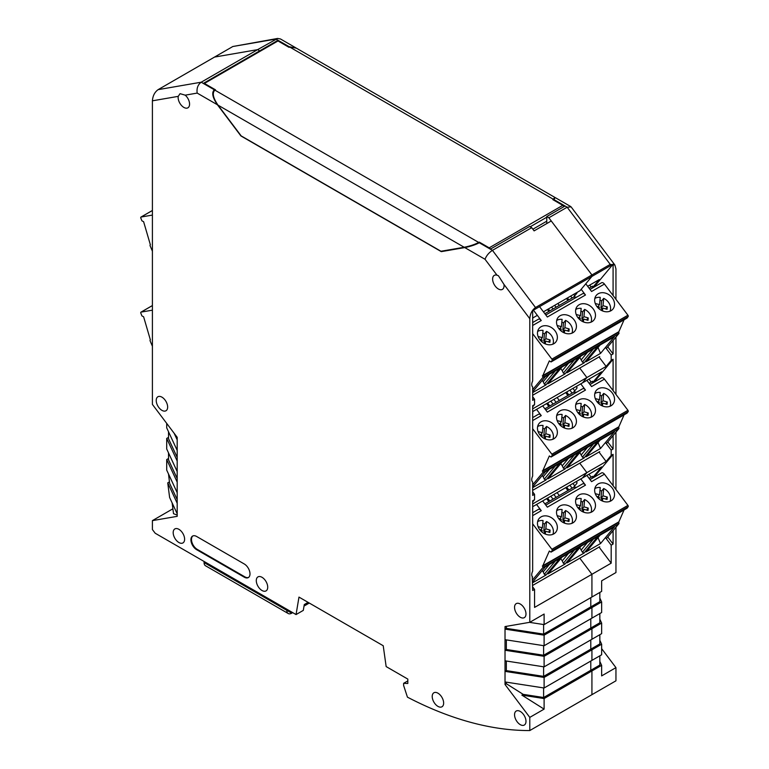 <?xml version="1.0" encoding="UTF-8"?>
<svg xmlns="http://www.w3.org/2000/svg" width="769" height="769" viewBox="0 0 769 769"><rect width="100%" height="100%" fill="white"/><g stroke="black" fill="none" stroke-linecap="round" stroke-linejoin="round"><path stroke-width="1.15" d="M532.657 585.43L599.733 546.701M532.657 582.739L545.952 575.068L559.803 558.429L545.384 566.753L532.657 582.037M578.865 547.422L561.831 557.256L547.98 573.895L565.004 564.062L578.865 547.422M600.522 543.558L614.373 526.919L599.955 535.253L586.093 551.882L600.522 543.558L598.022 537.675M567.041 562.889L584.065 553.055L597.926 536.426L580.893 546.25L567.56 562.264M532.657 579.836L542.789 567.676A1.077 0.625 -120 0 0 542.568 566.32L549.335 551.027L551.037 552.113L552.113 550.614L628.167 506.704A1.077 0.625 -120 0 0 627.927 505.387L604.444 474.213A3.23 1.865 -120 0 0 601.579 472.906L590.025 479.577M542.789 567.676L618.834 523.766L606.356 538.752M532.657 523.785L551.873 549.287A1.077 0.625 60 0 1 552.113 550.614M628.167 506.704L627.081 508.203L551.037 552.113M618.834 523.766A1.077 0.625 -120 0 0 618.612 522.42L624.072 509.943M595.715 476.29L593.812 476.309M555.324 561.014L544.298 574.251L545.952 575.068M544.298 574.251L543.183 571.896L549.402 564.436M542.241 570.531L543.183 571.896M560.726 558.688L562.245 560.889L568.464 553.43M547.98 573.895L548.499 573.27M574.385 550.008L563.36 563.254L565.004 564.062M563.36 563.254L562.245 560.889M586.093 551.882L586.622 551.258M579.788 547.691L582.421 552.248L584.065 553.055M553.872 494.467L556.083 497.399L553.036 499.158L550.825 496.226M576.75 487.238L573.616 487.277L572.098 488.152L569.887 485.22M573.616 487.277L576.798 483.451A1.615 0.932 60 0 0 576.462 481.432L576.462 481.423M592.582 476.328L589.092 478.347M560.082 505.915A10.785 8.613 -140.2 0 1 573.107 508.838A10.785 8.613 -140.2 0 1 574.76 521.295A10.785 8.613 -140.2 0 1 560.966 521.017A10.785 8.613 -140.2 0 1 558.188 507.502A10.785 8.613 -140.2 0 1 560.082 505.915M579.144 494.909A10.785 8.613 -140.2 0 1 592.168 497.831A10.785 8.613 -140.2 0 1 593.822 510.299A10.785 8.613 -140.2 0 1 580.028 510.01A10.785 8.613 -140.2 0 1 577.25 496.495A10.785 8.613 -140.2 0 1 579.144 494.909M598.205 483.903A10.785 8.613 -140.2 0 1 611.23 486.825A10.785 8.613 -140.2 0 1 612.883 499.292A10.785 8.613 -140.2 0 1 599.089 499.004A10.785 8.613 -140.2 0 1 596.311 485.489A10.785 8.613 -140.2 0 1 598.205 483.903M541.02 516.922A10.785 8.613 -140.2 0 1 554.055 519.834A10.785 8.613 -140.2 0 1 555.699 532.302A10.785 8.613 -140.2 0 1 541.905 532.023A10.785 8.613 -140.2 0 1 539.136 518.508A10.785 8.613 -140.2 0 1 541.02 516.922M580.778 478.933L585.478 485.162L547.355 507.175L542.664 500.946M536.56 504.464L541.261 510.693A3.23 1.865 -120 0 0 538.396 509.386L532.657 512.702M604.444 474.213L591.572 481.644L586.882 475.415M618.391 522.122L542.337 566.022M581.306 549.883L587.516 542.424M532.657 507.742A1.615 0.932 60 0 1 532.657 508.876M572.934 483.461L574.77 485.893M588.948 474.213L591.159 477.155M585.478 485.162A3.23 1.865 -120 0 0 582.614 483.855L545.798 505.108M547.605 498.091L549.816 501.023L553.036 499.158M556.083 497.399L559.303 495.544L557.092 492.602M566.666 487.085L568.877 490.016L572.098 488.152M576.981 482.692L576.154 481.605M568.877 490.016L559.303 495.544M549.816 501.023L544.875 503.878M546.624 498.648L548.835 501.58M565.686 487.642L567.897 490.584M556.698 510.645A10.228 8.171 -140.2 0 1 562.11 509.53L561.418 516.826L557.121 515.634M561.841 512.394A10.228 8.171 -140.2 0 1 563.504 513.029L565.58 510.539A10.228 8.171 -140.2 0 1 571.944 523.343M575.75 499.639A10.228 8.171 -140.2 0 1 581.172 498.523L580.47 505.819L576.183 504.627M580.903 501.388A10.228 8.171 -140.2 0 1 582.566 502.022L584.642 499.533A10.228 8.171 -140.2 0 1 590.996 512.337M594.812 488.632A10.228 8.171 -140.2 0 1 600.233 487.517L599.532 494.823L595.244 493.621M599.955 490.382A10.228 8.171 -140.2 0 1 601.627 491.026L603.703 488.526A10.228 8.171 -140.2 0 1 610.057 501.33M537.637 521.651A10.228 8.171 -140.2 0 1 543.049 520.526L542.356 527.832L538.069 526.64M542.779 523.401A10.228 8.171 -140.2 0 1 544.442 524.035L546.519 521.545A10.228 8.171 -140.2 0 1 552.882 534.349M561.014 521.055L561.187 519.229L558.611 518.479M562.889 522.353L564.657 520.238L564.379 523.083M565.58 510.539L564.888 517.835L569.166 519.085L568.945 521.488L564.657 520.238M564.888 517.835L562.812 520.334L563.504 513.029M559.765 518.815L561.418 516.826M580.076 510.049L580.249 508.222L577.673 507.473M581.95 511.347L583.719 509.232L583.44 512.077M584.642 499.533L583.94 506.838L588.227 508.078L587.997 510.481L583.719 509.232M583.94 506.838L581.864 509.328L582.566 502.022M578.826 507.809L580.47 505.819M599.128 499.043L599.311 497.216L596.734 496.466M601.012 500.35L602.771 498.225L602.502 501.071M603.703 488.526L603.002 495.832L607.289 497.082L607.058 499.475L602.771 498.225M603.002 495.832L600.925 498.322L601.627 491.026M597.888 496.803L599.532 494.823M541.953 532.061L542.126 530.226L539.559 529.485M543.827 533.359L545.596 531.244L545.327 534.09M546.519 521.545L545.827 528.841L550.104 530.091L549.883 532.484L545.596 531.244M545.827 528.841L543.75 531.331L544.442 524.035M540.703 529.812L542.356 527.832M562.812 520.334L564.235 520.748M567.512 521.074L569.166 519.085M581.864 509.328L583.286 509.741M586.574 510.068L588.227 508.078M600.925 498.322L602.348 498.735M605.636 499.062L607.289 497.082M543.75 531.331L545.173 531.754M548.46 532.071L550.104 530.091M291.364 611.855L290.595 612.509L286.779 610.307A7.008 4.047 120 0 0 288.231 613.518A7.008 4.047 120 0 0 291.739 613.172L292.691 612.624M304.024 606.078L309.273 603.05M288.231 613.518L205.515 565.763A7.008 4.047 -60 0 1 204.064 562.552L204.064 561.447M290.595 612.509L291.547 611.961M532.657 490.353L599.733 451.624M532.657 487.661L545.952 479.991L559.803 463.351L545.384 471.676L532.657 486.96M578.865 452.345L561.831 462.179L547.98 478.818L565.004 468.984L578.865 452.345M600.522 448.481L614.373 431.842L599.955 440.176L586.093 456.805L600.522 448.481L598.022 442.598M567.041 467.812L584.065 457.978L597.926 441.339L580.893 451.172L567.56 467.187M532.657 484.758L542.789 472.589A1.077 0.625 -120 0 0 542.568 471.243L549.335 455.95L551.037 457.036L552.113 455.536L628.167 411.626A1.077 0.625 -120 0 0 627.927 410.31L604.444 379.136A3.23 1.865 -120 0 0 601.579 377.829L590.025 384.5M542.789 472.589L618.834 428.689L606.356 443.675M532.657 428.708L551.873 454.21A1.077 0.625 60 0 1 552.113 455.536M628.167 411.626L627.081 413.126L551.037 457.036M618.834 428.689A1.077 0.625 -120 0 0 618.612 427.343L624.072 414.866M595.715 381.213L593.812 381.232M555.324 465.937L544.298 479.174L545.952 479.991M544.298 479.174L543.183 476.818L549.402 469.359M542.241 475.453L543.183 476.818M560.726 463.611L562.245 465.812L568.464 458.353M547.98 478.818L548.499 478.193M574.385 454.931L563.36 468.167L565.004 468.984M563.36 468.167L562.245 465.812M586.093 456.805L586.622 456.18M579.788 452.614L582.421 457.171L584.065 457.978M553.872 399.39L556.083 402.322L553.036 404.081L550.825 401.149M576.75 392.161L573.616 392.2L572.098 393.074L569.887 390.143M573.616 392.2L576.798 388.374A1.615 0.932 60 0 0 576.462 386.346L576.462 386.346M592.582 381.251L589.092 383.27M560.082 410.838A10.785 8.613 -140.2 0 1 573.107 413.751A10.785 8.613 -140.2 0 1 574.76 426.218A10.785 8.613 -140.2 0 1 560.966 425.939A10.785 8.613 -140.2 0 1 558.188 412.424A10.785 8.613 -140.2 0 1 560.082 410.838M579.144 399.832A10.785 8.613 -140.2 0 1 592.168 402.754A10.785 8.613 -140.2 0 1 593.822 415.222A10.785 8.613 -140.2 0 1 580.028 414.933A10.785 8.613 -140.2 0 1 577.25 401.418A10.785 8.613 -140.2 0 1 579.144 399.832M598.205 388.826A10.785 8.613 -140.2 0 1 611.23 391.748A10.785 8.613 -140.2 0 1 612.883 404.215A10.785 8.613 -140.2 0 1 599.089 403.927A10.785 8.613 -140.2 0 1 596.311 390.412A10.785 8.613 -140.2 0 1 598.205 388.826M541.02 421.835A10.785 8.613 -140.2 0 1 554.055 424.757A10.785 8.613 -140.2 0 1 555.699 437.225A10.785 8.613 -140.2 0 1 541.905 436.946A10.785 8.613 -140.2 0 1 539.136 423.421A10.785 8.613 -140.2 0 1 541.02 421.835M580.778 383.856L585.478 390.085L547.355 412.097L542.664 405.859M536.56 409.387L541.261 415.616A3.23 1.865 -120 0 0 538.396 414.308L532.657 417.625M604.444 379.136L591.572 386.567L586.882 380.338M618.391 427.045L542.337 470.945M581.306 454.806L587.516 447.347M532.657 412.655A1.615 0.932 60 0 1 532.657 413.799M572.934 388.383L574.77 390.815M588.948 379.136L591.159 382.068M585.478 390.085A3.23 1.865 -120 0 0 582.614 388.778L545.798 410.031M547.605 403.004L549.816 405.945L553.036 404.081M556.083 402.322L559.303 400.457L557.102 397.525M566.666 392.007L568.877 394.939L572.098 393.074M576.981 387.614L576.154 386.528M568.877 394.939L559.303 400.457M549.816 405.945L544.875 408.8M546.624 403.571L548.835 406.503M565.686 392.565L567.897 395.497M556.698 415.568A10.228 8.171 -140.2 0 1 562.11 414.443L561.418 421.748L557.121 420.556M561.841 417.317A10.228 8.171 -140.2 0 1 563.504 417.952L565.58 415.462A10.228 8.171 -140.2 0 1 571.944 428.266M575.75 404.561A10.228 8.171 -140.2 0 1 581.172 403.446L580.47 410.742L576.183 409.55M580.903 406.311A10.228 8.171 -140.2 0 1 582.566 406.945L584.642 404.456A10.228 8.171 -140.2 0 1 590.996 417.259M594.812 393.555A10.228 8.171 -140.2 0 1 600.233 392.44L599.532 399.745L595.244 398.544M599.955 395.304A10.228 8.171 -140.2 0 1 601.627 395.939L603.703 393.449A10.228 8.171 -140.2 0 1 610.057 406.253M537.637 426.574A10.228 8.171 -140.2 0 1 543.049 425.449L542.356 432.755L538.069 431.553M542.779 428.314A10.228 8.171 -140.2 0 1 544.442 428.958L546.519 426.459A10.228 8.171 -140.2 0 1 552.882 439.262M561.014 425.978L561.187 424.152L558.611 423.402M562.889 427.276L564.657 425.161L564.379 428.006M565.58 415.462L564.888 422.758L569.166 424.007L568.945 426.411L564.657 425.161M564.888 422.758L562.812 425.257L563.504 417.952M559.765 423.729L561.418 421.748M580.076 414.972L580.249 413.145L577.673 412.395M581.95 416.269L583.719 414.155L583.44 417M584.642 404.456L583.94 411.751L588.227 413.001L587.997 415.404L583.719 414.155M583.94 411.751L581.864 414.251L582.566 406.945M578.826 412.732L580.47 410.742M599.128 403.965L599.311 402.139L596.734 401.389M601.012 405.263L602.771 403.148L602.502 405.994M603.703 393.449L603.002 400.755L607.289 402.004L607.058 404.398L602.771 403.148M603.002 400.755L600.925 403.244L601.627 395.939M597.888 401.726L599.532 399.745M541.953 436.984L542.126 435.148L539.559 434.398M543.827 438.282L545.596 436.158L545.327 439.012M546.519 426.459L545.827 433.764L550.104 435.014L549.883 437.407L545.596 436.158M545.827 433.764L543.75 436.254L544.442 428.958M540.703 434.735L542.356 432.755M562.812 425.257L564.235 425.67M567.512 425.988L569.166 424.007M581.864 414.251L583.286 414.664M586.574 414.991L588.227 413.001M600.925 403.244L602.348 403.658M605.636 403.985L607.289 402.004M543.75 436.254L545.173 436.667M548.46 436.994L550.104 435.014M614.864 264.978L571.088 206.871L567.157 207.217L610.23 264.392L614.864 264.978L615.95 268.958L615.95 299.333M615.95 337.082L615.95 394.41M615.95 432.159L615.95 489.488M615.95 527.236L615.95 572.559L601.646 580.826L601.646 591.39L591.928 596.994L591.928 574.289L591.928 596.994L544.106 624.611L544.106 614.047L529.793 622.304L529.793 318.702C530.158 313.742 532.071 310.013 535.512 307.523L492.439 250.358L531.706 227.682L534.109 230.873L551.258 220.972L591.928 274.956L535.512 307.523M601.646 648.651L615.95 667.636L615.95 680.815L591.928 694.676L591.928 670.943L591.928 694.676L529.793 730.55L529.793 717.381L505.022 684.497L505.022 626.572L529.793 622.304M615.95 667.636L601.646 675.903L601.646 665.339L591.928 670.943L590.784 670.28L590.784 661.032L590.784 670.28L591.928 670.943L544.106 698.56L544.106 709.124L521.882 695.118L523.199 694.359L506.338 683.728L505.022 684.497M505.022 681.949L544.106 687.995L601.646 654.775L601.646 644.211L599.839 640.317M505.022 660.821L544.106 666.867L601.646 633.646L601.646 623.082L599.839 619.189M505.022 639.693L544.106 645.739L601.646 612.518L601.646 601.954L599.839 598.061M613.085 530.668L613.085 544.058L611.182 545.163L611.182 563.177L591.928 574.289L579.816 558.207L591.928 574.289L534.561 607.414L534.561 589.4L532.657 590.496L532.244 576.673M610.23 264.392L591.928 274.956L591.928 276.407L591.928 274.956L548.855 217.781L567.157 207.217L554.007 199.623L555.064 197.595M531.937 576.106L532.657 577.058C531.417 575.818 531.417 573.857 532.657 571.194L532.657 500.773L534.561 499.677L534.561 494.323L532.657 495.419L532.657 481.98C531.417 480.74 531.417 478.779 532.657 476.117L532.657 405.696L534.561 404.6L534.561 399.246L532.657 400.341L532.657 386.903C531.417 385.663 531.417 383.702 532.657 381.039L532.657 310.628L613.085 264.19L613.085 295.536M613.085 340.513L613.085 353.903L611.182 355.009L611.182 360.363L613.085 359.258L613.085 390.614M613.085 435.59L613.085 448.981L611.182 450.086L611.182 455.44L613.085 454.344L613.085 485.691M553.296 199.902L554.007 199.623M296.401 48.187L289.067 46.669L289.009 47.313M295.69 47.755L280.454 38.959L277.599 38.45L257.625 49.639L214.541 57.069L232.844 46.505L275.917 39.075L289.067 46.669M277.599 38.45L232.844 46.505M544.106 687.995L544.106 677.431L591.928 649.815L591.928 660.379L591.928 649.815L590.784 649.151L590.784 639.904L590.784 649.151L591.928 649.815L601.646 644.211M544.106 666.867L544.106 656.303L591.928 628.686L591.928 639.25L591.928 628.686L590.784 628.023L590.784 618.776L590.784 628.023L591.928 628.686L601.646 623.082M544.106 645.739L544.106 635.175L591.928 607.558L591.928 618.122L591.928 607.558L590.784 606.895L590.784 597.648L590.784 606.895L591.928 607.558L601.646 601.954M601.646 665.339L599.839 661.446M599.839 655.813L599.839 665.06L543.616 697.512L543.616 687.919M599.839 634.685L599.839 643.932L543.616 676.384L543.616 666.79M599.839 613.556L599.839 622.803L543.616 655.255L543.616 645.662M599.839 592.428L599.839 601.675L543.616 634.127L543.616 624.534M611.182 563.177L599.061 547.086M611.182 545.163L605.482 537.598M592.082 478.385L601.666 466.87L582.421 477.991L586.882 472.627L606.135 461.506L611.182 455.44M599.003 452.047L606.135 461.506M611.182 450.086L605.482 442.521M592.082 383.308L601.666 371.792L532.657 411.636M599.003 356.97L606.135 366.428L611.182 360.363M611.182 355.009L605.482 347.444M592.072 288.24L599.291 279.57L587.66 286.289M613.085 544.058L607.789 537.031M613.085 454.344L594.812 476.299M613.085 448.981L607.789 441.954M594.812 381.222L613.085 359.258M613.085 353.903L607.789 346.877M594.802 286.145L613.085 264.19M580.037 290.682L591.928 276.407L580.037 290.682L543.443 311.82M553.622 199.844L564.677 206.227L546.759 216.57L548.855 217.781M288.692 46.89L277.628 40.507L277.628 41.161M215.08 90.04L203.679 83.196L259.72 50.85L257.625 49.639L214.541 57.069L158.126 89.646C154.675 92.136 152.771 95.856 152.406 100.816L152.406 404.417L177.187 437.301L177.187 516.345L152.406 520.623L152.406 529.543L155.194 533.234L296.055 614.566L298.978 597.1L383.222 645.739L386.153 666.579L407.81 679.085L407.81 683.487L403.619 683.324L407.81 680.901M497.014 275.187L498.418 275.735L503.974 284.424A8.084 4.672 60 0 1 502.388 289.384A8.084 4.672 60 0 1 494.304 284.713A8.084 4.672 60 0 1 494.304 275.369A8.084 4.672 60 0 1 497.014 275.187L485.028 259.278L464.764 247.58L441.281 251.636L240.918 135.95L217.444 104.786L197.181 93.087C196.518 88.31 197.864 84.686 201.199 82.206L257.625 49.639L259.72 50.85L259.72 51.504L259.72 50.85L277.628 40.507M606.135 366.428L586.882 377.55L582.421 382.914L586.882 377.55L579.749 368.082L586.882 377.55L532.657 408.858M532.657 503.935L586.882 472.627L579.749 463.159L586.882 472.627L582.421 477.991L532.657 506.713M546.759 216.57L546.759 223.568M152.406 251.203L150.166 245.917A1.077 0.625 60 0 1 150.388 244.821L143.611 221.703L141.919 220.828L140.833 218.088A1.077 0.625 60 0 1 141.073 217.041L152.406 215.08M196.624 549.672A8.084 4.672 60 0 1 191.346 542.549A8.084 4.672 60 0 1 192.586 536.07A8.084 4.672 60 0 1 196.624 536.474L244.282 563.985A8.084 4.672 60 0 1 249.56 571.107A8.084 4.672 60 0 1 248.32 577.586A8.084 4.672 60 0 1 244.282 577.183L196.624 549.672L197.2 549.345L244.85 576.856A8.084 4.672 -120 0 0 248.598 577.404M161.942 410.358A8.084 4.672 60 0 1 156.655 403.235A8.084 4.672 60 0 1 157.895 396.756A8.084 4.672 60 0 1 165.979 401.428A8.084 4.672 60 0 1 165.979 410.761A8.084 4.672 60 0 1 161.942 410.358M262.008 577.298A8.084 4.672 60 0 1 267.285 584.421A8.084 4.672 60 0 1 266.045 590.9A8.084 4.672 60 0 1 257.961 586.228A8.084 4.672 60 0 1 257.961 576.894A8.084 4.672 60 0 1 262.008 577.298M437.926 693.167A8.084 4.672 60 0 1 443.213 700.299A8.084 4.672 60 0 1 441.973 706.778A8.084 4.672 60 0 1 433.889 702.107A8.084 4.672 60 0 1 433.889 692.773A8.084 4.672 60 0 1 437.926 693.167M178.898 529.322A8.084 4.672 60 0 1 184.185 536.445A8.084 4.672 60 0 1 182.945 542.924A8.084 4.672 60 0 1 174.861 538.252A8.084 4.672 60 0 1 174.861 528.918A8.084 4.672 60 0 1 178.898 529.322M520.267 711.44A8.084 4.672 60 0 1 525.554 718.563A8.084 4.672 60 0 1 524.314 725.042A8.084 4.672 60 0 1 516.22 720.37A8.084 4.672 60 0 1 516.22 711.037A8.084 4.672 60 0 1 520.267 711.44M520.267 604.03A8.084 4.672 60 0 1 525.554 611.163A8.084 4.672 60 0 1 524.314 617.642A8.084 4.672 60 0 1 516.22 612.97A8.084 4.672 60 0 1 516.22 603.636A8.084 4.672 60 0 1 520.267 604.03M185.194 95.164A8.084 4.672 60 0 1 189.357 102.19A8.084 4.672 60 0 1 187.905 107.814A8.084 4.672 60 0 1 183.858 107.41A8.084 4.672 60 0 1 178.235 96.356L180.061 93.664L185.194 95.164L197.181 93.087M529.793 730.55A431.274 249.002 -120 0 1 407.445 697.166L403.619 685.467L403.619 683.324M192.884 535.926A8.084 4.672 -120 0 0 192 542.481A8.084 4.672 -120 0 0 197.2 549.345M544.106 635.175L505.022 629.129L506.338 628.36L543.616 634.127M506.338 626.351L506.338 628.36M544.106 656.303L505.022 650.257L506.338 649.488L543.616 655.255M506.338 639.895L506.338 649.488M544.106 677.431L505.022 671.385L506.338 670.616L543.616 676.384M506.338 661.023L506.338 670.616M506.338 682.151L506.338 683.728M529.793 717.381L544.106 709.124M296.055 614.566L303.303 610.384L304.274 604.559L308.09 602.358M152.406 520.623L172.881 508.799M177.187 515.086L173.515 513.692L172.121 502.888M177.187 503.234L167.738 482.874L169.622 497.505L177.187 513.798M177.187 482.105L166.71 459.545L166.71 470.109L177.187 492.669M177.187 471.541L166.71 448.981L166.71 438.417L177.187 460.977M174.111 433.216L177.187 439.849M177.187 450.413L166.71 427.852L166.71 423.402M217.444 104.786C212.494 97.528 211.465 92.54 214.349 89.8L201.199 82.206L158.126 89.646M442.329 251.03L441.281 251.636M464.764 247.58C470.436 246.455 475.28 244.85 479.289 242.764L477.982 242.831M485.028 259.278C486.412 255.673 488.882 252.703 492.439 250.358L479.289 242.764M531.937 481.029L532.244 481.586M531.937 385.951L532.244 386.509M523.199 694.359L543.616 697.512M544.106 698.56L521.882 695.118M167.738 482.874L169.42 481.903M168.517 473.992L169.593 483.268L177.187 499.629M166.71 459.545L168.517 458.507M168.517 452.864L168.517 459.824L177.187 478.501M168.517 437.378L166.71 438.417M177.187 457.372L168.517 438.695L168.517 431.736M532.657 396.717L534.561 399.246M534.561 404.6L532.657 406.888M532.657 491.795L534.561 494.323M534.561 499.677L532.657 501.965M532.657 586.872L534.561 589.4M479.673 242.543L490.728 248.925L529.61 226.471L531.706 227.682M537.339 315.338L532.657 318.039M529.514 622.352L544.106 624.611M532.657 395.276L599.733 356.547M532.657 392.584L545.952 384.913L559.803 368.274L545.384 376.599L532.657 391.882M578.865 357.268L561.831 367.101L547.98 383.741L565.004 373.907L578.865 357.268M600.522 353.404L614.373 336.764L599.955 345.089L586.093 361.728L600.522 353.404L598.022 347.521M567.041 372.734L584.065 362.901L597.926 346.261L580.893 356.095L567.56 372.109M532.657 389.681L542.789 377.512A1.077 0.625 -120 0 0 542.568 376.166L549.335 360.872L551.037 361.959L552.113 360.459L628.167 316.549A1.077 0.625 -120 0 0 627.927 315.223L604.444 284.059A3.23 1.865 -120 0 0 601.579 282.752L590.025 289.423M542.789 377.512L618.834 333.611L606.356 348.597M532.657 333.621L551.873 359.133A1.077 0.625 60 0 1 552.113 360.459M628.167 316.549L627.081 318.049L551.037 361.959M618.834 333.611A1.077 0.625 -120 0 0 618.612 332.256L624.072 319.789M595.715 286.135L593.812 286.155M555.324 370.86L544.298 384.096L545.952 384.913M544.298 384.096L543.183 381.741L549.402 374.282M542.241 380.367L543.183 381.741M560.726 368.534L562.245 370.735L568.464 363.276M547.98 383.741L548.499 383.106M574.385 359.854L563.36 373.09L565.004 373.907M563.36 373.09L562.245 370.735M586.093 361.728L586.622 361.103M579.788 357.527L582.421 362.093L584.065 362.901M554.651 305.341L556.083 307.244L553.036 309.003L551.604 307.1M576.75 297.084L573.616 297.122L572.098 297.997L570.665 296.103M573.616 297.122L576.798 293.297A1.615 0.932 60 0 0 576.971 292.46M592.582 286.174L589.092 288.183M560.082 315.761A10.785 8.613 -140.2 0 1 573.107 318.674A10.785 8.613 -140.2 0 1 574.76 331.141A10.785 8.613 -140.2 0 1 560.966 330.862A10.785 8.613 -140.2 0 1 558.188 317.347A10.785 8.613 -140.2 0 1 560.082 315.761M579.144 304.755A10.785 8.613 -140.2 0 1 592.168 307.677A10.785 8.613 -140.2 0 1 593.822 320.135A10.785 8.613 -140.2 0 1 580.028 319.856A10.785 8.613 -140.2 0 1 577.25 306.341A10.785 8.613 -140.2 0 1 579.144 304.755M598.205 293.748A10.785 8.613 -140.2 0 1 611.23 296.671A10.785 8.613 -140.2 0 1 612.883 309.138A10.785 8.613 -140.2 0 1 599.089 308.85A10.785 8.613 -140.2 0 1 596.311 295.334A10.785 8.613 -140.2 0 1 598.205 293.748M541.02 326.758A10.785 8.613 -140.2 0 1 554.055 329.68A10.785 8.613 -140.2 0 1 555.699 342.147A10.785 8.613 -140.2 0 1 541.905 341.859A10.785 8.613 -140.2 0 1 539.136 328.344A10.785 8.613 -140.2 0 1 541.02 326.758M581.181 289.307L585.478 295.008L547.355 317.011L539.55 306.648M533.446 310.176L541.261 320.538A3.23 1.865 -120 0 0 538.396 319.231L532.657 322.547M604.444 284.059L591.572 291.489L585.776 283.79M618.391 331.968L542.337 375.868M581.306 359.729L587.516 352.269M532.754 317.991A1.615 0.932 60 0 1 532.657 318.722M573.712 294.335L574.77 295.738M589.727 285.097L591.159 286.991M585.478 295.008A3.23 1.865 -120 0 0 582.614 293.7L545.798 314.954M548.384 308.965L549.816 310.859L553.036 309.003M556.083 307.244L559.303 305.38L557.871 303.486M567.445 297.959L568.877 299.862L572.098 297.997M568.877 299.862L559.303 305.38M549.816 310.859L544.875 313.714M547.403 309.523L548.835 311.426M566.465 298.526L567.897 300.419M556.698 320.49A10.228 8.171 -140.2 0 1 562.11 319.366L561.418 326.671L557.121 325.479M561.841 322.24A10.228 8.171 -140.2 0 1 563.504 322.874L565.58 320.385A10.228 8.171 -140.2 0 1 571.944 333.179M575.75 309.484A10.228 8.171 -140.2 0 1 581.172 308.369L580.47 315.665L576.183 314.473M580.903 311.234A10.228 8.171 -140.2 0 1 582.566 311.868L584.642 309.378A10.228 8.171 -140.2 0 1 590.996 322.182M594.812 298.478A10.228 8.171 -140.2 0 1 600.233 297.363L599.532 304.659L595.244 303.467M599.955 300.227A10.228 8.171 -140.2 0 1 601.627 300.862L603.703 298.372A10.228 8.171 -140.2 0 1 610.057 311.176M537.637 331.487A10.228 8.171 -140.2 0 1 543.049 330.372L542.356 337.678L538.069 336.476M542.779 333.237A10.228 8.171 -140.2 0 1 544.442 333.881L546.519 331.381A10.228 8.171 -140.2 0 1 552.882 344.185M561.014 330.901L561.187 329.065L558.611 328.315M562.889 332.198L564.657 330.084L564.379 332.929M565.58 320.385L564.888 327.681L569.166 328.93L568.945 331.324L564.657 330.084M564.888 327.681L562.812 330.17L563.504 322.874M559.765 328.651L561.418 326.671M580.076 319.894L580.249 318.068L577.673 317.318M581.95 321.192L583.719 319.077L583.44 321.923M584.642 309.378L583.94 316.674L588.227 317.924L587.997 320.327L583.719 319.077M583.94 316.674L581.864 319.173L582.566 311.868M578.826 317.645L580.47 315.665M599.128 308.888L599.311 307.062L596.734 306.312M601.012 310.186L602.771 308.071L602.502 310.916M603.703 298.372L603.002 305.678L607.289 306.918L607.058 309.321L602.771 308.071M603.002 305.678L600.925 308.167L601.627 300.862M597.888 306.648L599.532 304.659M541.953 341.897L542.126 340.071L539.559 339.321M543.827 343.205L545.596 341.08L545.327 343.935M546.519 331.381L545.827 338.687L550.104 339.936L549.883 342.33L545.596 341.08M545.827 338.687L543.75 341.176L544.442 333.881M540.703 339.658L542.356 337.678M562.812 330.17L564.235 330.593M567.512 330.91L569.166 328.93M581.864 319.173L583.286 319.587M586.574 319.914L588.227 317.924M600.925 308.167L602.348 308.58M605.636 308.907L607.289 306.918M543.75 341.176L545.173 341.59M548.46 341.917L550.104 339.936M152.406 346.281L150.166 340.994A1.077 0.625 60 0 1 150.388 339.898L143.611 316.79L141.919 315.905L140.833 313.166A1.077 0.625 60 0 1 141.073 312.118L152.406 310.167M546.759 221.193L532.859 229.22M553.411 199.306L289.625 47.005L296.248 48.091L554.872 197.412L552.844 199.632L562.754 205.361A1.615 0.932 -120 0 1 563.792 206.736M214.907 90.146L478.693 242.446C474.684 244.532 469.849 246.138 464.178 247.262L440.983 251.261L241.178 135.902L217.992 105.132C213.051 97.874 212.013 92.876 214.907 90.146L215.474 89.81L204.419 83.427L277.993 40.959L289.048 47.342L289.625 47.005M478.693 242.446L479.27 242.11L489.18 247.829A1.615 0.932 60 0 1 489.786 248.377M593.447 539.011L582.421 552.248M618.612 522.42L542.568 566.32M541.261 510.693L532.657 515.663M551.873 549.287L627.927 505.387M286.779 610.307L204.064 562.552M593.447 443.934L582.421 457.171M618.612 427.343L542.568 471.243M541.261 415.616L532.657 420.576M551.873 454.21L627.927 410.31M141.073 217.041L152.406 210.495M529.793 318.702L503.974 284.424M178.235 96.356L152.406 100.816M244.85 576.856L244.282 577.183M593.447 348.847L582.421 362.093M618.612 332.256L542.568 376.166M541.261 320.538L532.657 325.498M551.873 359.133L627.927 315.223M141.073 312.118L152.406 305.572M546.759 217.233L530.177 226.807M489.18 247.829L562.754 205.361M217.992 105.132L464.178 247.262M548.278 573.636L561.995 557.16M586.391 551.633L600.118 535.157M567.339 562.639L581.056 546.163M548.278 478.558L561.995 462.082M586.391 456.555L600.118 440.079M567.339 467.562L581.056 451.076M570.704 206.534L555.468 197.739M152.406 210.466L140.948 217.079M548.278 383.481L561.995 367.005M586.391 361.478L600.118 345.002M567.339 372.475L581.056 355.999M152.406 305.543L140.948 312.166"/></g></svg>
